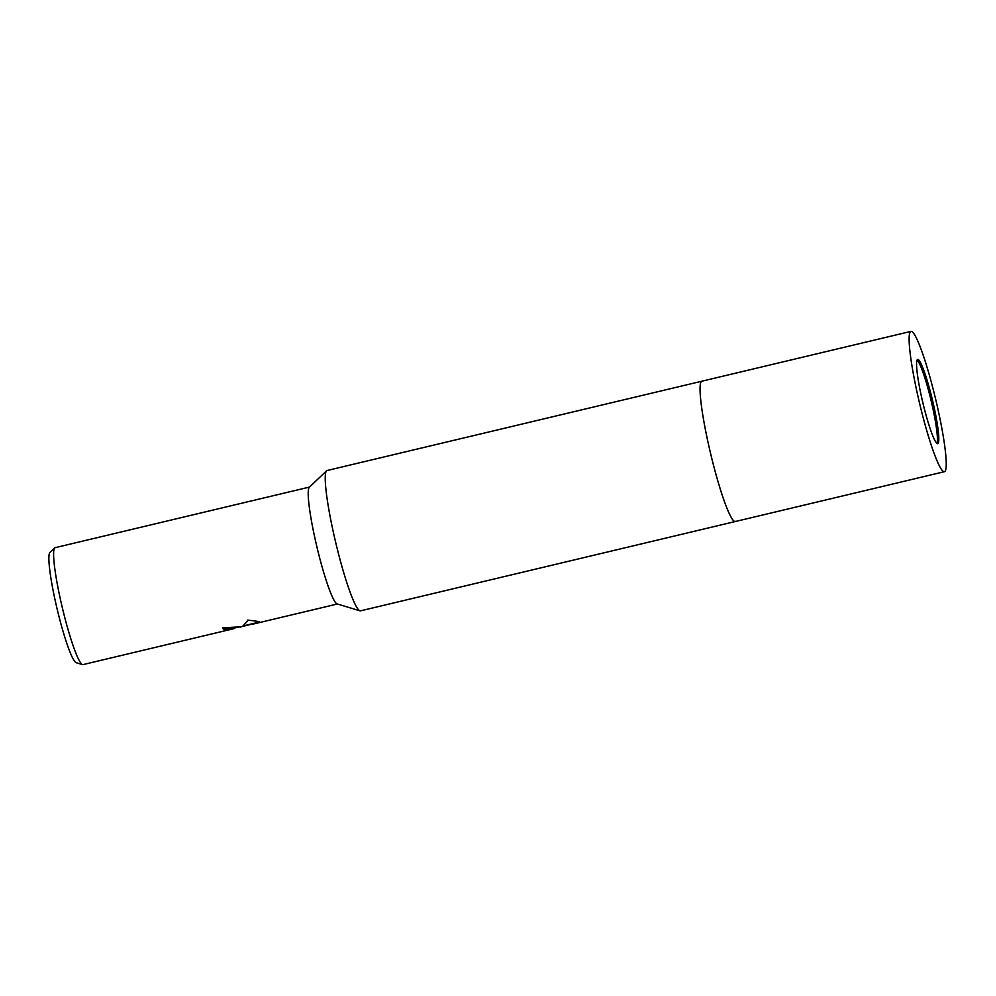 <?xml version="1.0" encoding="UTF-8"?>
<svg xmlns="http://www.w3.org/2000/svg" width="996" height="996" viewBox="0 0 996 996"><rect width="100%" height="100%" fill="white"/><g stroke="black" fill="none" stroke-linecap="round" stroke-linejoin="round"><path stroke-width="1.49" d="M936.912 443.357A43.276 4.98 76.6 0 0 932.169 405.198A43.276 4.98 76.6 0 0 917.055 360.054M708.803 445.822A72.123 8.292 76.6 0 0 735.322 521.518A72.123 8.292 76.6 0 0 735.82 521.244A72.123 8.292 76.6 0 1 708.803 445.822A72.123 8.292 76.6 0 1 701.881 381.207A72.123 8.292 76.6 0 0 709.662 449.545A72.123 8.292 76.6 0 0 734.363 521.331A72.123 8.292 76.6 0 0 735.322 521.518L360.502 610.847A72.123 8.292 76.6 0 1 359.93 610.809A72.123 8.292 76.6 0 1 333.996 535.138A72.123 8.292 76.6 0 1 326.564 470.809A72.123 8.292 76.6 0 1 327.074 470.523L701.881 381.207A72.123 8.292 76.6 0 1 702.454 381.231A72.123 8.292 76.6 0 0 708.803 445.822M337.146 603.925A60.109 6.91 76.6 0 1 336.81 603.788A60.109 6.91 76.6 0 1 316.653 545.833A60.109 6.91 76.6 0 1 309.333 487.231A60.109 6.91 76.6 0 0 315.508 540.853A60.109 6.91 76.6 0 0 337.121 603.925L359.93 610.809M222.681 627.816A59.623 6.848 76.6 0 0 223.515 628.986L223.627 629.46A60.109 6.91 -103.4 0 1 222.519 627.866L239.974 626.845M240.509 627.082L242.763 626.198L248.253 620.159M309.507 487.069L55.116 547.688A60.109 6.91 76.6 0 0 54.705 547.925A60.109 6.91 76.6 0 0 62.063 606.601A60.109 6.91 76.6 0 0 82.195 664.457A60.109 6.91 76.6 0 0 82.506 664.593A60.109 6.91 76.6 0 0 82.979 664.618L233.898 628.663L223.627 629.46M259.769 622.139L242.003 626.571M239.999 626.994L238.965 626.957M54.705 547.925L49.925 552.481A56.772 6.524 76.6 0 0 56.872 607.896A56.772 6.524 76.6 0 0 75.883 662.552A56.772 6.524 76.6 0 0 76.182 662.689L82.506 664.593M223.515 628.986L234.434 628.439M243.161 625.949L259.52 622.002M247.369 620.135C257.379 621.056 261.301 621.89 259.134 622.625M918.225 359.556A43.276 4.98 76.6 0 0 917.652 359.444A43.276 4.98 76.6 0 0 922.321 400.454A43.276 4.98 76.6 0 0 937.149 443.519A43.276 4.98 76.6 0 0 937.709 443.631A43.276 4.98 76.6 0 0 933.053 402.633A43.276 4.98 76.6 0 0 918.225 359.556M943.449 471.506A72.123 8.292 76.6 0 0 944.407 471.693A72.123 8.292 76.6 0 0 936.626 403.355A72.123 8.292 76.6 0 0 911.913 331.568A72.123 8.292 76.6 0 0 910.967 331.382A72.123 8.292 76.6 0 0 918.735 399.72A72.123 8.292 76.6 0 0 943.449 471.506M337.383 603.999L253.171 624.069M239.65 626.795L234.346 628.053M309.32 487.256L326.564 470.809M944.407 471.693L735.322 521.518M910.967 331.382L701.881 381.207"/></g></svg>
